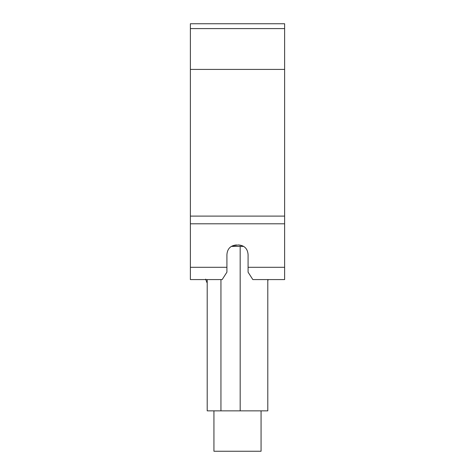 <?xml version="1.0" encoding="UTF-8"?>
<svg xmlns="http://www.w3.org/2000/svg" width="475" height="475" viewBox="0 0 475 475"><rect width="100%" height="100%" fill="white"/><g stroke="black" fill="none" stroke-linecap="round" stroke-linejoin="round"><path stroke-width="0.71" d="M190.374 69.415L284.626 69.415L284.626 23.75L190.374 23.75L190.374 216.101L284.626 216.101L284.626 223.79L190.374 223.79L190.374 216.101M190.374 267.294L226.919 267.294L226.919 272.169L222.163 279.579L190.374 279.579L190.374 223.79M242.416 245.807L238.462 244.952L232.584 245.807M226.919 267.294L226.919 254.57C227.406 248.645 230.612 245.438 236.538 244.952M238.462 244.952C244.388 245.438 247.594 248.645 248.081 254.57L248.081 267.294L284.626 267.294L284.626 223.79M284.626 267.294L284.626 279.579L252.837 279.579L248.081 272.169L248.081 267.294M284.626 69.415L284.626 216.101M207.688 23.75L267.312 23.75M267.793 280.772L268.233 279.579M205.645 279.128L206.862 282.471L207.207 282.465M207.207 279.579L207.207 410.857L220.94 410.857L220.94 279.579M267.793 279.579L267.793 410.857L220.94 410.857M261.066 410.857L261.066 451.25L213.934 451.25L213.934 410.857M284.626 28.595L190.374 28.595M240.178 246.394L240.178 410.857M243.527 246.394L231.473 246.394"/></g></svg>
